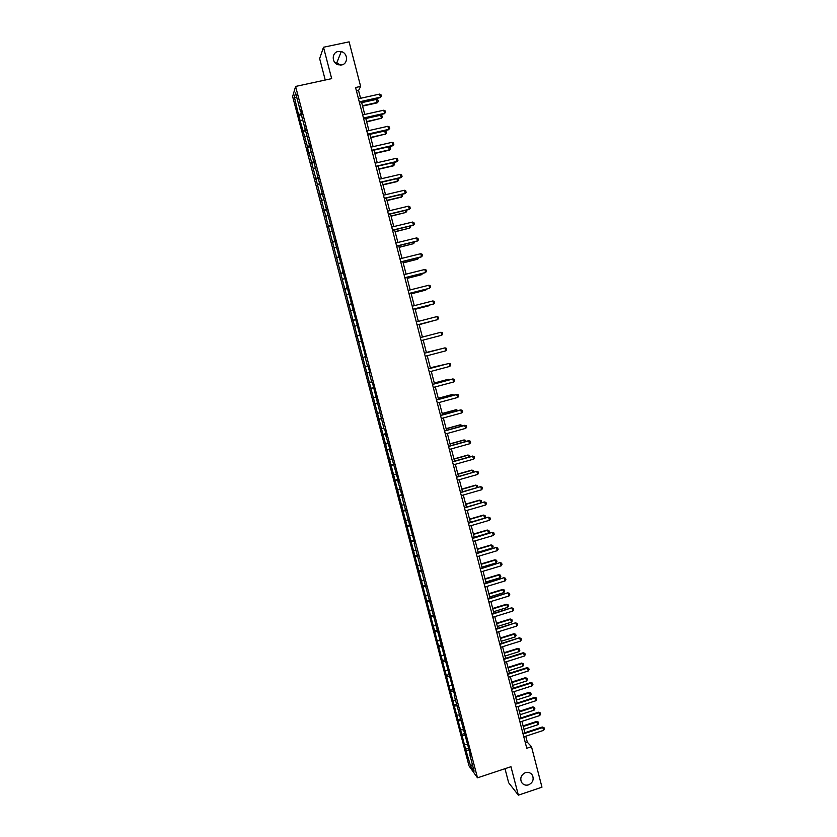 <?xml version="1.0" encoding="UTF-8"?>
<svg xmlns="http://www.w3.org/2000/svg" width="837" height="837" viewBox="0 0 837 837"><rect width="100%" height="100%" fill="white"/><g stroke="black" fill="none" stroke-linecap="round" stroke-linejoin="round"><path stroke-width="1.26" d="M525.395 772.677C528.492 771.86 530.867 772.781 532.51 775.428C534.027 779.665 532.709 782.815 528.555 784.876C525.416 785.702 523.031 784.761 521.388 782.051C519.934 777.824 521.273 774.696 525.395 772.677M334.842 62.545L336.83 62.754L340.45 65.098M338.127 51.496L341.245 51.591C348.046 53.066 348.338 63.863 341.622 64.962L338.106 64.752C331.588 62.942 331.609 52.543 338.127 51.496M504.993 768.69L508.666 782.762L518.365 795.15L541.968 787.178L531.495 746.698L527.32 742.21L525.772 736.215M292.636 96.537L469.013 765.897L477.508 777.835L295.597 86.441L292.636 96.537M295.597 86.441L331.672 78.636L323.49 47.249L319.64 58.6L325.237 80.028M470.289 754.503L469.85 754.89L470.687 756.02L469.18 750.276L454.104 695.055L454.899 696.007L414.158 543.276L414.828 543.747L402.001 497.115L402.639 497.44L397.931 481.662L398.558 481.934L389.77 450.651L390.366 450.829L385.679 435.104L386.265 435.23L384.685 429.224L384.099 429.109L372.298 382.174L371.754 382.216L369.211 372.559L369.745 372.486L368.154 366.428L367.621 366.522L365.078 356.844L365.602 356.719L365.078 356.844M469.85 754.89L474.119 771.097L470.645 766.232L465.613 749.125L468.124 748.299M365.602 356.719L301.927 116.939L300.598 109.741L300.284 110.683L295.607 92.938L294.383 97.04L298.694 115.454L307.43 146.559L308.707 153.485L309.052 152.7L465.613 749.125M360.559 98.285L358.56 90.542L360.632 86.41L355.558 87.519L526.766 748.268L531.495 746.698M464.933 744.564L467.13 744.553M462.547 735.503L465.278 735.461M461.051 729.833L463.248 729.791M458.666 720.751L461.396 720.688M457.169 715.07L459.356 715.018M454.763 705.968L457.494 705.884M453.267 700.276L455.464 700.203M450.871 691.163L453.591 691.048M449.364 685.451L451.551 685.357M446.958 676.317L449.678 676.181M445.451 670.604L447.638 670.479M443.045 661.439L445.755 661.282M441.528 655.716L443.715 655.58M439.111 646.541L441.831 646.352M437.605 640.797L439.781 640.64M435.177 631.6L437.887 631.391M433.671 625.846L435.836 625.668M431.243 616.639L433.943 616.398M429.716 610.874L431.892 610.675M427.288 601.636L429.988 601.374M425.771 595.86L427.937 595.641M423.334 586.611L426.023 586.318M421.806 580.815L423.972 580.585M419.368 571.545L422.057 571.232M417.841 565.749L419.996 565.488M415.393 556.459L418.082 556.113M413.855 550.641L416.02 550.359M411.406 541.33L414.095 540.964M409.868 535.513L412.024 535.209M407.41 526.18L410.099 525.782M405.872 520.342L408.027 520.018M403.413 510.988L406.091 510.57M401.875 505.14L404.02 504.795M399.406 495.776L402.084 495.326M397.857 489.907L400.013 489.551M395.388 480.522L398.056 480.051M393.84 474.652L395.985 474.265M391.36 465.236L394.028 464.744M389.812 459.356L391.957 458.948M387.332 449.929L389.99 449.406M385.773 444.028L387.918 443.6M383.283 434.581L385.951 434.026M381.735 428.67L383.869 428.22M379.234 419.201L381.892 418.626M377.675 413.279L379.81 412.808M375.175 403.79L377.832 403.183M373.616 397.847L375.74 397.355M371.115 388.347L373.752 387.709M369.734 372.413L369.211 372.559M369.546 382.394L371.67 381.881M367.035 372.863L369.672 372.214M365.466 366.899L367.589 366.365M362.944 357.357L365.591 356.677M358.853 341.81L360.977 341.245M359.858 334.894L359.335 335.02M357.284 335.825L359.91 335.103M354.752 326.242L356.865 325.645M355.704 319.106L355.17 319.221M353.172 320.236L355.798 319.493M350.64 310.632L352.754 310.014M351.54 303.287L351.006 303.381M349.06 304.616L351.686 303.841M346.518 294.99L348.631 294.352M347.365 287.426L346.832 287.52M344.938 288.964L347.554 288.158M342.396 279.317L344.499 278.658M343.18 271.533L342.647 271.617M340.805 273.27L343.421 272.443M338.253 263.603L340.356 262.923M338.985 255.609L338.451 255.683M336.662 257.555L339.278 256.697M334.109 247.867L336.202 247.156M334.79 239.644L334.245 239.706M332.509 241.799L335.124 240.91M329.956 232.09L332.048 231.357M330.573 223.646L330.029 223.699M328.355 226.011L330.96 225.101M325.792 216.281L327.884 215.527M326.357 207.618L325.813 207.66M324.191 210.192L326.786 209.25M321.617 200.43L323.71 199.666M322.13 191.558L321.575 191.589M320.016 194.33L322.601 193.357M317.432 184.558L319.525 183.763M317.893 175.456L317.338 175.477M315.831 178.438L318.416 177.444M313.247 168.645L315.329 167.829M313.645 159.323L313.09 159.333M311.636 162.514L314.22 161.489M309.052 152.7L311.123 151.863M309.387 143.148L308.832 143.148M307.43 146.559L310.014 145.502M304.835 136.724L306.907 135.856M305.128 126.942L304.563 126.931M303.214 130.572L305.798 129.484M300.619 120.706L302.691 119.827M300.849 110.704L300.284 110.683M298.997 114.543L301.571 113.424M294.383 97.04L296.957 98.065M323.49 47.249L349.102 41.85L360.632 86.41M518.365 795.15L510.957 766.702L477.508 777.835M524.862 732.731L521.922 721.379M521.022 717.905L518.072 706.501M517.182 703.059L514.211 691.603M513.322 688.171L510.35 676.673M509.461 673.251L506.469 661.701M505.59 658.311L502.587 646.708M501.708 643.329L498.695 631.684M497.827 628.325L494.793 616.618M493.935 613.28L490.89 601.531M490.032 598.204L486.977 586.413M486.119 583.107L483.043 571.252M482.196 567.967L479.12 556.071M478.272 552.797L475.175 540.859M474.328 537.605L471.221 525.605M470.384 522.372L467.266 510.329M466.439 507.107L463.3 495.012M462.474 491.811L459.325 479.664M458.509 476.483L455.349 464.284M454.522 461.124L451.352 448.873M450.536 445.734L447.356 433.43M446.55 430.312L443.348 417.956M442.543 414.849L439.331 402.451M438.536 399.364L435.303 386.903M434.508 383.838L431.275 371.335M430.48 368.28L427.226 355.725M426.441 352.691L423.177 340.084M422.403 337.07L419.128 324.432M418.343 321.387L415.068 308.748M414.273 305.672L410.998 293.034M410.193 289.926L406.918 277.277M406.102 274.138L402.827 261.5M402.011 258.33L398.736 245.68M397.899 242.479L394.625 229.83M393.788 226.597L390.513 213.948M389.665 210.673L386.391 198.024M385.533 194.718L382.258 182.068M381.4 178.731L378.115 166.082M377.246 162.713L373.972 150.064M373.093 146.663L369.808 134.004M368.918 130.572L365.643 117.912M364.744 114.439L361.469 101.79M470.645 766.232L472.371 764.463M466.429 750.224L469.128 750.214M356.457 91.003L358.56 90.542M525.364 742.848L527.32 742.21M298.694 115.454L301.916 114.742M302.9 131.419L306.112 130.708M307.095 147.364L310.307 146.642M311.291 163.267L314.492 162.535M315.465 179.139L318.667 178.407M319.64 194.979L322.831 194.236M323.804 210.788L326.995 210.035M327.958 226.555L331.138 225.791M332.101 242.291L335.281 241.527M336.244 257.995L339.414 257.221M340.366 273.668L343.536 272.883M344.488 289.299L347.648 288.514M348.6 304.909L351.749 304.113M352.701 320.477L355.851 319.671M356.792 336.014L359.941 335.208M362.442 357.472L365.581 356.656M366.522 372.936L369.651 372.109M370.582 388.368L373.71 387.531M374.641 403.758L377.759 402.921M378.69 419.128L381.798 418.28M382.718 434.455L385.836 433.597M386.757 449.751L389.854 448.894M390.774 465.016L393.871 464.158M394.792 480.25L397.878 479.381M398.789 495.452L401.886 494.573M402.785 510.622L405.872 509.743M406.772 525.762L409.858 524.872M410.758 540.869L413.834 539.98M414.723 555.946L417.799 555.046M418.688 570.991L421.754 570.081M422.643 586.005L425.709 585.094M426.588 600.987L429.643 600.066M430.532 615.938L433.576 615.017M434.466 630.868L437.5 629.926M438.379 645.756L441.413 644.814M442.302 660.613L445.169 659.713M446.205 675.438L448.925 674.58M450.097 690.243L452.702 689.416M453.989 705.005L456.51 704.199M457.87 719.747L460.392 718.931M461.752 734.447L464.263 733.63M358.466 98.745L379.621 94.089L381.013 94.78L381.41 96.328L380.144 97.667L359.366 102.25M379.621 94.089L380.427 97.186L359.272 101.852M381.41 96.328L380.144 97.667M362.588 106.1L377.079 102.888L376.556 99.383L361.699 102.669M376.556 99.383L377.926 100.053L378.314 101.58L377.079 102.888M362.484 105.724L377.341 102.428L378.314 101.58M362.651 114.91L383.775 110.202L385.156 110.871L385.554 112.42L384.288 113.748L363.551 118.383M383.775 110.202L384.57 113.298L363.457 118.017M385.554 112.42L384.288 113.748M366.826 131.043L387.918 126.282L389.289 126.942L389.686 128.49L388.42 129.798L367.725 134.475M387.918 126.282L388.713 129.369L367.631 134.14M389.686 128.49L388.42 129.798M366.679 121.93L381.431 118.247L380.647 115.213L365.8 118.53M380.647 115.213L381.996 115.872L382.394 117.389L381.149 118.687M366.596 121.574L381.431 118.247L382.394 117.389M370.77 137.728L385.501 134.035L384.717 131.001L369.902 134.359M384.717 131.001L386.066 131.65L386.464 133.167L385.219 134.454M370.686 137.394L385.501 134.035L386.464 133.167M371 147.134L392.051 142.332L393.421 142.97L393.819 144.519L392.543 145.816L371.879 150.545M392.051 142.332L392.846 145.408L371.806 150.231M393.819 144.519L392.543 145.816M375.164 163.194L396.183 158.339L397.544 158.967L397.941 160.505L396.665 161.792L376.033 166.563M396.183 158.339L396.968 161.415L375.959 166.281M397.941 160.505L396.665 161.792M379.318 179.223L400.295 174.326L401.655 174.933L402.053 176.471L400.777 177.737L380.176 182.56M400.295 174.326L401.09 177.392L380.113 182.299M402.053 176.471L400.777 177.737M374.861 153.485L389.268 150.179L388.776 146.768L373.993 150.147M388.776 146.768L390.126 147.396L390.523 148.902L389.268 150.179M374.777 153.181L389.561 149.792L390.523 148.902M393.108 162.619L394.175 163.11L394.572 164.617L393.317 165.872L392.888 162.671M378.931 169.21L393.317 165.872M378.858 168.938L393.62 165.517L394.572 164.617M397.565 178.49L398.611 180.29L397.366 181.535L397 178.626M382.99 184.904L397.366 181.535M382.927 184.653L397.659 181.2L398.611 180.29M402.011 194.33L402.649 195.931L401.394 197.166L401.101 194.54M387.05 200.566L401.394 197.166M386.987 200.346L401.697 196.852L402.649 195.931M406.311 210.16L406.667 211.541L405.725 212.483L405.202 210.432M391.099 216.197L405.725 212.483L391.046 215.998M410.402 226.011L410.685 227.12L409.753 228.072L409.293 226.283M395.137 231.797L409.753 228.072L395.095 231.619M414.482 241.83L413.76 243.619L413.373 242.102M399.165 247.354L413.76 243.619L399.134 247.208M418.542 257.608L417.768 259.146L417.443 257.88M403.193 262.891L417.768 259.146L403.162 262.766M422.612 273.354L421.764 274.641L421.503 273.636M407.2 278.386L421.764 274.641L407.18 278.292M426.661 289.068L425.751 290.094L425.552 289.351M411.208 293.85L425.751 290.094L411.187 293.777M415.204 309.282L429.381 305.662L429.601 305.034M415.194 309.24L430.354 304.846M419.191 324.683L433.639 320.686M419.191 324.662L433.995 320.592M440.911 348.893L426.389 352.471M441.256 348.799L426.378 352.45M444.928 364.451L430.354 367.799M445.661 364.252L430.344 367.757M448.925 379.977L448.737 379.245L434.319 383.105M450.024 379.684L448.36 379.266L434.298 383.032M452.922 395.462L452.671 394.478L438.274 398.381M454.02 395.169L452.294 394.489L438.253 398.286M456.908 410.925L456.594 409.691L442.218 413.614M457.996 410.622L456.207 409.67L442.187 413.499M460.894 426.347L460.507 424.872L446.163 428.826M461.982 426.054L461.762 425.238L460.12 424.819L446.121 428.68M383.461 195.209L404.407 190.261L405.757 190.867L406.154 192.395L404.878 193.65L384.319 198.515M404.407 190.261L405.192 193.326L384.256 198.285M406.154 192.395L404.878 193.65M387.594 211.175L408.498 206.174L409.848 206.76L410.245 208.287L408.969 209.532L388.441 214.439M408.498 206.174L409.293 209.229L388.389 214.23M391.716 227.089L412.589 222.046L413.938 222.621L414.325 224.138L413.049 225.373L392.563 230.332M412.589 222.046L413.373 225.101L392.511 230.154M395.838 242.981L416.669 237.896L418.008 238.44L418.406 239.968L417.119 241.182L396.665 246.183M416.669 237.896L417.454 240.93L396.623 246.036M399.95 258.832L420.749 253.705L422.078 254.239L422.465 255.756L421.189 256.959L400.766 262.012M420.749 253.705L421.524 256.739L400.735 261.876M404.041 274.662L424.809 269.472L426.138 269.995L426.525 271.512L425.238 272.695L404.857 277.8M424.809 269.472L425.594 272.506L404.836 277.696M408.132 290.439L428.868 285.218L430.187 285.72L430.574 287.227L429.287 288.409L408.937 293.546M428.868 285.218L429.643 288.242L408.916 293.473M412.212 306.196L432.907 300.922L434.225 301.414L434.612 302.921L433.325 304.082L413.018 309.272M432.907 300.922L433.692 303.936L412.997 309.219M416.292 321.921L436.945 316.595L438.264 317.077L438.651 318.573L437.353 319.724L417.077 324.955M436.945 316.595L437.72 319.608L417.077 324.934M420.352 337.604L440.973 332.237L442.281 332.697L442.668 334.193L441.748 335.239L421.137 340.617M441.748 335.239L440.973 332.237M424.411 353.256L445.002 347.847L446.299 348.286L446.686 349.782L445.776 350.839L425.186 356.259M445.776 350.839L445.002 347.847L424.401 353.235M428.46 368.876L449.009 363.415L450.306 363.844L450.693 365.34L449.783 366.407L429.235 371.869M449.783 366.407L449.009 363.415L428.45 368.824M432.499 384.455L453.016 378.962L454.303 379.37L454.69 380.866L453.78 381.944L433.273 387.447M453.78 381.944L452.629 378.983L432.478 384.382M436.527 400.013L457.012 394.468L458.299 394.865L458.676 396.361L457.776 397.439L437.301 402.995M457.776 397.439L456.615 394.468L436.495 399.908M440.544 415.529L460.999 409.942L462.275 410.329L462.662 411.814L461.762 412.913L441.319 418.51M461.762 412.913L460.591 409.921L440.513 415.403M444.562 431.013L464.974 425.384L466.251 425.761L466.627 427.236L465.738 428.345L445.336 433.995M465.738 428.345L464.566 425.332L444.52 430.867M448.569 446.477L468.94 440.796L470.216 441.151L470.593 442.637L469.703 443.756L449.333 449.438M469.703 443.756L468.532 440.722L448.517 446.299M452.566 461.898L472.905 456.175L474.171 456.521L474.548 457.996L473.669 459.126L453.33 464.859M473.669 459.126L472.486 456.071L452.514 461.689M456.552 477.278L476.431 471.398L478.126 471.848L478.502 473.323L477.624 474.464L457.316 480.239M456.489 477.059L476.431 471.398M477.624 474.464L476.86 471.513L478.126 471.848M460.528 492.637L480.375 486.684L482.06 487.144L482.436 488.62L481.557 489.771L461.292 495.588M460.465 492.386L480.375 486.684M481.557 489.771L480.804 486.831L482.06 487.144M464.504 507.965L484.309 501.938L485.994 502.409L486.37 503.874L485.502 505.046L465.257 510.905M464.43 507.693L484.309 501.938M485.502 505.046L484.738 502.106L485.994 502.409M468.458 523.251L488.222 517.172L489.917 517.643L490.294 519.107L489.425 520.29L469.222 526.191M468.385 522.958L488.222 517.172M489.425 520.29L488.672 517.36L489.917 517.643M472.413 538.515L492.146 532.363L493.83 532.845L494.207 534.309L493.338 535.492L473.177 541.445M472.33 538.191L492.146 532.363M493.338 535.492L492.585 532.573L493.83 532.845M476.358 553.738L496.048 547.524L497.743 548.015L498.109 549.48L497.251 550.673L477.121 556.668M476.274 553.393L496.048 547.524M497.251 550.673L496.498 547.754L497.743 548.015M480.302 568.94L499.951 562.652L501.635 563.155L502.012 564.609L501.154 565.822L481.055 571.859M480.197 568.564L499.951 562.652M501.154 565.822L500.4 562.914L501.635 563.155M484.225 584.1L503.832 577.75L505.527 578.262L505.904 579.717L505.046 580.941L484.979 587.009M484.121 583.703L503.832 577.75M505.046 580.941L504.303 578.032L505.527 578.262M488.149 599.229L507.714 592.816L509.409 593.339L509.785 594.793L508.938 596.017L488.902 602.138M488.044 598.811L507.714 592.816M508.938 596.017L508.185 593.119L509.409 593.339M492.062 614.337L511.595 607.85L513.29 608.384L513.656 609.828L512.809 611.073L492.815 617.235M491.947 613.887L511.595 607.85M512.809 611.073L512.066 608.185L513.29 608.384M495.964 629.403L515.456 622.854L517.151 623.398L517.528 624.841L516.68 626.097L496.718 632.291M495.849 628.932L515.456 622.854M516.68 626.097L515.937 623.209L517.151 623.398M499.867 644.438L519.317 637.825L521.012 638.38L521.378 639.824L520.541 641.079L500.61 647.325M499.731 643.946L519.317 637.825M520.541 641.079L519.798 638.202L521.012 638.38M503.748 659.441L523.659 653.163L523.167 652.766L524.862 653.331L525.228 654.764L524.401 656.041L504.502 662.329M503.612 658.928L523.167 652.766M524.401 656.041L523.659 653.163L524.862 653.331M507.63 674.423L527.509 668.104L527.007 667.675L528.702 668.25L529.068 669.684L528.241 670.971L508.373 677.3M507.494 673.879L527.007 667.675M528.241 670.971L527.509 668.104L528.702 668.25M464.859 441.748L464.42 440.011L450.097 443.997M465.947 441.444L465.665 440.367L464.012 439.948L450.044 443.83M468.825 457.107L468.312 455.129L454.01 459.147M469.902 456.803L469.567 455.474L467.904 455.035L453.968 458.958M472.779 472.434L472.204 470.216L457.933 474.255M471.796 470.101L473.449 470.54L471.796 470.101L457.87 474.045M473.449 470.54L473.669 472.183M476.724 487.73L476.086 485.261L461.836 489.342M475.667 485.125L477.331 485.575L475.667 485.125L461.773 489.101M477.331 485.575L477.278 487.573M480.658 502.995L479.957 500.285L465.728 504.397M479.538 500.128L481.191 500.589L479.538 500.128L465.665 504.125M481.191 500.589L481.568 502.022L480.888 502.932M470.373 522.298L484.571 518.155L483.828 515.278L469.62 519.411M483.399 515.09L485.052 515.561L483.399 515.09L469.547 519.128M485.052 515.561L485.429 517.004L484.571 518.155M474.244 537.281L488.421 533.106L487.689 530.229L473.501 534.404M487.249 530.03L488.913 530.512L487.249 530.03L473.418 534.09M488.913 530.512L489.279 531.945L488.421 533.106M478.126 552.232L492.271 548.026L491.539 545.159L477.372 549.354M491.099 544.929L492.752 545.421L491.099 544.929L477.289 549.02M492.752 545.421L493.129 546.854L492.271 548.026M481.986 567.151L496.111 562.924L495.378 560.058L481.244 564.284M494.929 559.807L496.592 560.309L494.929 559.807L481.149 563.929M496.592 560.309L496.958 561.732L496.111 562.924M485.837 582.039L499.951 577.781L499.208 574.925L485.104 579.183M498.758 574.653L500.421 575.155L498.758 574.653L485 578.796M500.421 575.155L500.788 576.588L499.951 577.781M489.687 596.907L503.769 592.617L503.037 589.761L488.954 594.05M502.587 589.468L504.24 589.98L502.587 589.468L488.85 593.642M504.24 589.98L504.617 591.403L503.769 592.617M493.527 611.732L507.588 607.411L506.856 604.565L492.794 608.886M506.395 604.251L508.059 604.774L506.395 604.251L492.679 608.457M508.059 604.774L508.425 606.197L507.588 607.411M497.366 626.526L511.397 622.184L510.664 619.349L496.623 623.691M510.204 619.003L511.867 619.537L510.204 619.003L496.508 623.241M511.867 619.537L512.234 620.96L511.397 622.184M501.185 641.299L515.205 636.926L514.473 634.09L500.453 638.464M514.002 633.724L515.665 634.268L514.002 633.724L500.327 637.993M515.665 634.268L516.031 635.681L515.205 636.926M505.004 656.041L518.992 651.636L518.27 648.801L504.272 653.205M517.789 648.424L519.453 648.968L517.789 648.424L504.146 652.714M519.453 648.968L519.819 650.38L518.992 651.636M508.812 670.74L522.78 666.315L522.058 663.49L508.08 667.916M521.577 663.082L523.24 663.647L521.577 663.082L507.944 667.403M523.24 663.647L523.606 665.049L522.78 666.315M511.501 689.364L531.349 683.002L530.836 682.563L532.541 683.138L532.907 684.572L532.081 685.869L512.244 692.23M511.355 688.799L530.836 682.563M532.081 685.869L531.349 683.002L532.541 683.138M512.61 685.419L526.557 680.962L525.835 678.148L511.878 682.605M525.343 677.719L527.017 678.284L525.343 677.719L511.742 682.061M527.017 678.284L527.373 679.696L526.557 680.962M515.372 704.273L535.178 697.87L534.665 697.409L536.36 697.995L536.737 699.429L535.91 700.726L516.105 707.139M515.215 703.687L534.665 697.409M535.91 700.726L535.178 697.87L536.36 697.995M516.408 700.067L530.334 695.578L529.601 692.774L515.676 697.252M529.11 692.314L530.784 692.9L529.11 692.314L515.529 696.687M530.784 692.9L531.139 694.302L530.334 695.578M519.222 719.161L538.997 712.716L538.484 712.224L540.179 712.831L540.545 714.254L539.729 715.562L519.965 722.017M519.066 718.554L538.484 712.224M539.729 715.562L538.997 712.716L540.179 712.831M520.195 714.693L534.09 710.174L533.368 707.37L519.463 711.879M532.876 706.888L534.54 707.485L532.876 706.888L519.317 711.293M534.54 707.485L534.906 708.876L534.09 710.174M523.073 734.007L542.815 727.52L542.292 727.018L543.998 727.625L544.364 729.048L543.548 730.366L523.816 736.863M522.905 733.379L542.292 727.018M543.548 730.366L542.815 727.52L543.998 727.625M523.972 729.278L537.846 724.727L537.124 721.933L523.24 726.474M536.622 721.442L538.296 722.038L536.622 721.442L523.083 725.867M538.296 722.038L538.651 723.43L537.846 724.727M532.51 775.428L530.815 773.461M341.245 51.591L336.83 62.754"/></g></svg>
